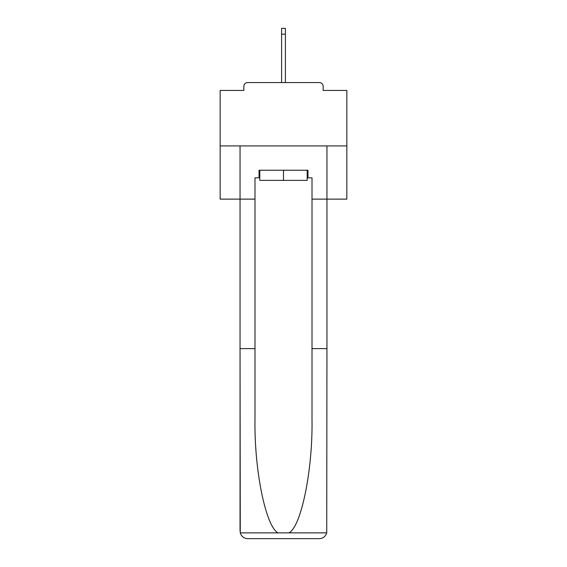 <?xml version="1.0" encoding="UTF-8"?>
<svg xmlns="http://www.w3.org/2000/svg" width="567" height="567" viewBox="0 0 567 567"><rect width="100%" height="100%" fill="white"/><g stroke="black" fill="none" stroke-linecap="round" stroke-linejoin="round"><path stroke-width="0.85" d="M323.155 90.429L323.155 86.375L323.155 90.429L346.841 90.429L346.841 199.123L312.006 199.123L312.006 177.84L307.952 177.84L307.952 170.242L259.048 170.242L259.048 177.84L259.806 177.84M346.841 145.917L220.159 145.917L220.159 199.123L240.047 199.123L240.047 145.917L326.953 145.917L326.953 348.62L312.006 348.62L312.006 199.123M220.159 145.917L220.159 90.429L243.845 90.429L243.845 86.375L243.845 90.429M323.155 86.375A3.799 3.799 0 0 0 319.356 82.569L247.644 82.569A3.799 3.799 0 0 0 243.845 86.375M319.356 82.569L303.26 82.569M263.74 82.569L247.644 82.569M259.806 170.242L259.806 180.377L307.194 180.377L307.194 170.242M283.5 170.242L283.5 180.377M259.048 177.84L254.994 177.84L254.994 348.62L240.047 348.62L240.266 532.867C241.422 536.467 243.881 538.395 247.644 538.65L266.901 538.65M247.644 538.65L319.356 538.65L247.644 538.65M300.099 538.65L319.356 538.65C323.119 538.395 325.578 536.467 326.734 532.867L326.953 348.62M254.994 348.62L254.994 419.495C254.207 469.845 265.647 526.254 277.979 532.867L289.021 532.867C301.353 526.254 312.793 469.845 312.006 419.495L312.006 348.62M240.047 531.052L240.047 199.123L254.994 199.123M307.194 177.84L307.952 177.84M285.399 34.176L281.601 34.176L281.601 28.35L285.399 28.35L285.399 82.569M281.601 34.176L281.601 82.569M240.266 532.867L277.979 532.867M289.021 532.867L326.734 532.867"/></g></svg>
